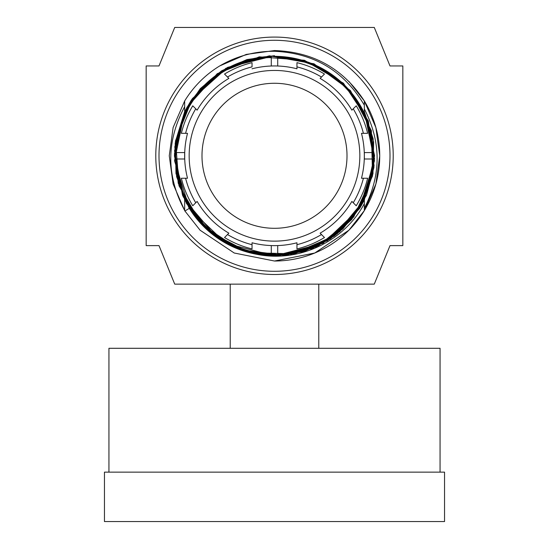 <?xml version="1.0" encoding="UTF-8"?>
<svg xmlns="http://www.w3.org/2000/svg" width="549" height="549" viewBox="0 0 549 549"><rect width="100%" height="100%" fill="white"/><g stroke="black" fill="none" stroke-linecap="round" stroke-linejoin="round"><path stroke-width="0.82" d="M374.281 27.45L390.003 65.949L402.836 65.949L402.836 245.623L390.003 245.623L374.281 284.128L174.719 284.128L158.997 245.623L146.164 245.623L146.164 65.949L158.997 65.949L174.719 27.45L374.281 27.45M184.663 114.748L184.663 113.101A99.465 99.465 0 0 1 364.337 113.101L364.337 105.188C344.031 71.013 314.083 53.047 274.5 51.283C254.969 51.126 236.708 56.005 219.73 65.928A105.236 105.236 0 0 0 184.663 100.975L184.663 113.101L184.663 100.975L173.12 127.553L169.264 155.786L173.12 184.025L184.663 210.596L184.663 199.946L174.397 155.786L184.663 111.625L184.663 100.975L184.663 111.625L184.663 100.975L184.663 111.625L184.663 100.975L184.663 111.625L200.268 88.636L221.59 70.814L246.981 59.546L274.5 55.682L227.567 67.376L191.587 99.698M274.5 40.283A115.503 115.503 0 0 1 390.003 155.786A115.503 115.503 0 0 1 274.5 271.288A115.503 115.503 0 0 1 158.997 155.786A115.503 115.503 0 0 1 274.5 40.283M274.5 50.549L246.281 54.406L219.73 65.928L246.281 54.406L274.5 50.549C313.335 51.86 343.283 68.673 364.337 100.975A105.236 105.236 0 0 1 274.5 261.022M184.924 211.022L200.083 230.203L234.231 253.014L274.5 261.022L314.769 253.014L348.917 230.203L364.337 210.596L348.917 230.203L314.769 253.014L274.5 261.022L234.231 253.014L200.083 230.203L184.924 211.022L200.083 230.203L234.231 253.014L274.5 261.022L314.769 253.014L348.917 230.203L364.337 210.596L348.917 230.203L314.769 253.014L274.5 261.022L234.231 253.014L200.083 230.203L184.924 211.022L200.083 230.203L234.231 253.014L274.5 261.022L314.769 253.014L348.917 230.203L364.337 210.596L348.917 230.203L314.769 253.014L274.5 261.022L234.231 253.014L200.083 230.203L184.924 211.022L189.288 208.325A100.103 100.103 0 0 0 256.486 254.256C298.683 263.081 344.168 241.526 364.337 203.604L364.337 198.47A99.465 99.465 0 0 1 184.663 198.47L184.663 210.596A105.236 105.236 0 0 0 184.924 211.022L200.083 230.203L234.231 253.014L274.5 261.022L314.769 253.014L348.917 230.203L364.337 210.596L375.88 184.025L379.736 155.786L375.88 127.553L364.337 100.975L348.917 81.376M364.337 100.975L364.337 111.625L364.337 100.975L364.337 111.625L364.337 100.975L364.337 111.625L374.596 155.786L364.337 199.939L364.337 210.596L375.88 184.025L379.736 155.786L375.88 127.553L364.337 100.975L364.337 111.625L374.603 155.786L364.337 199.939L364.337 210.596L375.88 184.025L379.736 155.786L375.88 127.553L364.337 100.975L364.337 114.748M364.337 152.581L364.337 158.997M364.337 196.83L364.337 210.596M184.663 106.684C166.155 141.258 166.155 175.852 184.663 210.48L184.663 196.83M184.663 158.997L184.663 152.581M204.262 227.108L184.663 199.946L184.663 210.596L184.663 199.946L184.663 210.596L184.663 199.946L184.663 210.596L184.663 199.946L174.397 155.792L184.663 111.639L191.436 99.925M364.337 108.928C381.37 141.999 381.37 175.097 364.337 208.215M252.039 68.803A89.837 89.837 0 0 1 296.961 68.803L296.961 66.875A91.704 91.704 0 0 1 321.488 77.038L320.129 78.397A89.837 89.837 0 0 1 351.888 110.164L353.247 108.798A91.704 91.704 0 0 1 363.411 133.332L361.482 133.332A89.837 89.837 0 0 1 361.482 178.247L363.411 178.247A91.704 91.704 0 0 1 353.247 202.773L351.888 201.414A89.837 89.837 0 0 1 320.129 233.174L321.488 234.54A91.704 91.704 0 0 1 296.961 244.696L296.961 242.775A89.837 89.837 0 0 1 252.039 242.775L252.039 248.917A95.8 95.8 0 0 1 224.527 237.518L228.871 233.174A89.837 89.837 0 0 1 197.112 201.414L192.768 205.758A95.8 95.8 0 0 1 181.369 178.247L187.518 178.247A89.837 89.837 0 0 1 187.518 133.332L181.369 133.332A95.8 95.8 0 0 1 192.768 105.82L197.112 110.164A89.837 89.837 0 0 1 228.871 78.397L224.527 74.053A95.8 95.8 0 0 1 252.039 62.661L252.039 66.875A91.704 91.704 0 0 0 227.512 77.038M274.5 83.276A72.509 72.509 0 0 0 201.991 155.786A72.509 72.509 0 0 0 274.5 228.302A72.509 72.509 0 0 0 347.009 155.786A72.509 72.509 0 0 0 274.5 83.276M274.5 70.444A85.342 85.342 0 0 1 359.842 155.786A85.342 85.342 0 0 1 274.5 241.135A85.342 85.342 0 0 1 189.158 155.786A85.342 85.342 0 0 1 274.5 70.444M185.589 133.332A91.704 91.704 0 0 1 195.753 108.798M197.112 201.414L195.753 202.773A91.704 91.704 0 0 1 185.589 178.247M252.039 242.775L252.039 244.696A91.704 91.704 0 0 1 227.512 234.54M321.488 234.54L324.473 237.518A95.8 95.8 0 0 1 296.961 248.917L296.961 244.696M363.411 178.247L367.631 178.247A95.8 95.8 0 0 1 356.232 205.758L353.247 202.773M353.247 108.798L356.232 105.82A95.8 95.8 0 0 1 367.631 133.332L363.411 133.332M277.712 66.01L277.712 57.069A98.765 98.765 0 0 1 373.217 152.581L364.282 152.581M277.712 254.105A98.367 98.367 0 0 0 372.812 158.997L373.217 158.997A98.765 98.765 0 0 1 277.712 254.503L277.712 245.568M176.188 158.997L175.783 158.997A98.765 98.765 0 0 0 271.288 254.503L271.288 254.105A98.367 98.367 0 0 1 176.188 158.997L184.718 158.997L184.718 152.581L175.783 152.581A98.765 98.765 0 0 1 271.288 57.069L271.288 66.01M296.961 66.875L296.961 62.661A95.8 95.8 0 0 1 324.473 74.053L320.129 78.397M277.712 57.473A98.367 98.367 0 0 1 372.812 152.581M372.812 158.997L364.282 158.997M362.532 178.247L361.482 178.247M351.888 201.414L352.63 202.156M228.13 77.656L228.871 78.397M176.188 152.581A98.367 98.367 0 0 1 271.288 57.473M271.288 254.105L271.288 245.568M108.942 472.14L108.942 348.292L440.058 348.292L440.058 472.14M444.546 472.14L444.546 521.55L104.454 521.55L104.454 472.14L444.546 472.14M230.223 284.128L230.223 348.292M318.777 284.128L318.777 348.292M247.894 252.293L276.305 255.875L304.571 251.264L330.374 238.842L351.607 219.621L366.526 195.176L373.91 167.507L373.162 138.883L364.337 111.639L374.603 155.717L364.406 199.809L335.823 234.903L294.717 253.823L249.472 252.712L209.341 231.781L182.536 195.314L174.527 150.776L186.948 107.254L217.274 73.655L259.293 56.849L304.421 60.266L343.434 83.201L368.358 120.979L374.089 165.873L359.471 208.709L327.478 240.723L284.663 255.374L239.762 249.665L201.963 224.774L178.995 185.782L175.55 140.654L192.328 98.621L225.907 68.275L269.415 55.813L313.959 63.794L350.447 90.578L371.405 130.689L372.551 175.934L353.659 217.054L318.592 245.657L274.5 255.889L242.459 250.625M225.907 243.303L216.093 237.086M359.938 207.954L364.337 199.939L334.087 236.221L290.565 254.592M288.41 254.921L255.086 253.988L223.917 242.171M216.924 237.676L184.663 199.939L199.143 221.679L218.742 238.925L242.143 250.516L267.74 255.662M359.883 208.044L337.168 233.847M334.76 235.72L304.386 251.325M303.858 251.49L269.23 255.752M247.647 252.224L209.203 231.664L183.146 196.714L174.417 154.001L184.663 111.632L174.52 160.802L189.529 208.702L225.907 243.303L274.5 255.889L323.1 243.296L359.471 208.702L374.473 160.795L364.337 111.625L373.649 142.033L372.963 173.82L362.34 203.789L342.857 228.912L316.478 246.659L285.857 255.244L254.098 253.789L224.39 242.445M364.337 111.639L373.643 141.999L372.977 173.752L362.395 203.7L342.96 228.816M342.754 229.015L312.642 248.34L277.664 255.841M277.348 255.848L241.992 250.468L210.789 232.996M210.596 232.838L188.877 207.652L176.613 176.737L175.158 143.509L184.663 111.632L174.802 146.83L178.233 183.229L194.511 215.97L221.453 240.682M364.337 111.632L374.555 158.833L361.489 205.326M361.366 205.539L339.845 231.623L310.864 249.054M303.13 251.71L270.026 255.793L237.415 248.766M235.329 247.908L206.644 229.379M205.669 228.473L186.427 203.363L175.982 173.505L175.371 141.875L184.663 111.639M274.5 274.5A118.714 118.714 0 0 1 155.786 155.786A118.714 118.714 0 0 1 274.5 37.078A118.714 118.714 0 0 1 393.214 155.786A118.714 118.714 0 0 1 274.5 274.5"/></g></svg>
